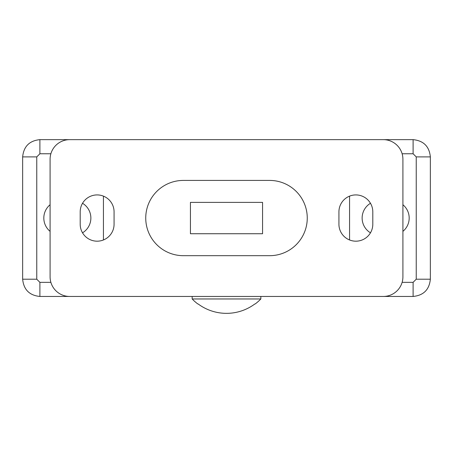 <?xml version="1.0" encoding="UTF-8"?>
<svg xmlns="http://www.w3.org/2000/svg" width="453" height="453" viewBox="0 0 453 453"><rect width="100%" height="100%" fill="white"/><g stroke="black" fill="none" stroke-linecap="round" stroke-linejoin="round"><path stroke-width="0.68" d="M349.569 296.455L413.102 296.455C423.561 295.418 429.314 289.671 430.35 279.207L430.35 156.897L416.239 156.897L413.102 153.76L402.122 153.76M103.431 296.455L39.898 296.455C29.439 295.418 23.686 289.671 22.65 279.207L22.65 156.897L36.761 156.897L39.898 153.76L50.878 153.76M103.431 139.649L39.898 139.649C29.439 140.685 23.686 146.432 22.65 156.897M50.09 204.745A17.248 17.248 0 0 0 50.09 231.358M82.531 203.284A17.248 17.248 0 0 1 82.531 232.819M349.569 139.649L413.102 139.649C423.561 140.685 429.314 146.432 430.35 156.897M402.91 204.745A17.248 17.248 0 0 1 402.91 231.358M370.469 203.284A17.248 17.248 0 0 0 370.469 232.819M69.694 296.455L383.306 296.455A19.604 19.604 0 0 0 402.91 276.857L402.91 159.246A19.604 19.604 0 0 0 383.306 139.649L69.694 139.649A19.604 19.604 0 0 0 50.09 159.246L50.09 276.857A19.604 19.604 0 0 0 69.694 296.455M262.564 202.372L262.564 233.731L190.436 233.731L190.436 202.372L262.564 202.372M183.38 180.419A37.633 37.633 0 0 0 145.741 218.052A37.633 37.633 0 0 0 183.38 255.685L269.62 255.685A37.633 37.633 0 0 0 307.259 218.052A37.633 37.633 0 0 0 269.62 180.419L183.38 180.419M80.198 224.246L80.198 211.857A16.937 16.937 0 0 1 97.135 194.92A16.937 16.937 0 0 1 114.071 211.857L114.071 224.246A16.937 16.937 0 0 1 97.135 241.183A16.937 16.937 0 0 1 80.198 224.246M338.929 224.246L338.929 211.857A16.937 16.937 0 0 1 355.865 194.92A16.937 16.937 0 0 1 372.802 211.857L372.802 224.246A16.937 16.937 0 0 1 355.865 241.183A16.937 16.937 0 0 1 338.929 224.246M192.157 298.963A47.724 47.724 0 0 0 197.836 303.98L198.165 303.98A47.531 47.531 0 0 0 254.835 303.98L255.164 303.98A47.724 47.724 0 0 0 260.843 298.963L192.157 298.963L192.157 296.455M39.898 139.649L39.898 153.76M22.65 279.207L36.761 279.207L36.761 156.897M39.898 296.455L39.898 282.344L50.878 282.344M36.761 279.207L39.898 282.344M103.431 239.965L103.431 196.138M413.102 139.649L413.102 153.76M430.35 279.207L416.239 279.207L416.239 156.897M413.102 296.455L413.102 282.344L402.122 282.344M416.239 279.207L413.102 282.344M349.569 239.965L349.569 196.138M260.843 298.963L260.843 296.455"/></g></svg>

